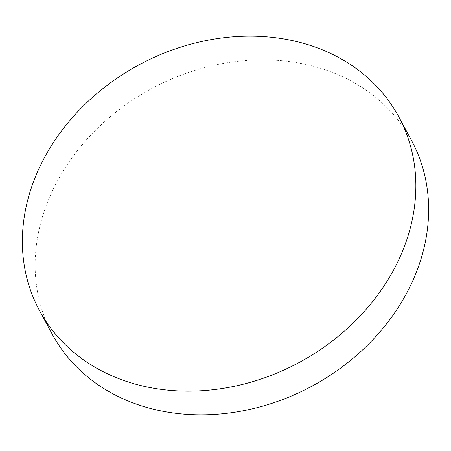 <?xml version="1.0" encoding="UTF-8"?>
<svg xmlns="http://www.w3.org/2000/svg" width="451" height="451" viewBox="0 0 451 451"><rect width="100%" height="100%" fill="white"/><g stroke="black" fill="none" stroke-linecap="round" stroke-linejoin="round"><path stroke-width="0.34" stroke-dasharray="2.25 1.69" d="M411.515 140.447A204.094 169.001 -28.3 0 0 321.602 68.631A204.094 169.001 -28.3 0 0 96.542 129.24A204.094 169.001 -28.3 0 0 52.265 334.247"/><path stroke-width="0.68" d="M308.817 44.931A204.094 169.001 -28.3 0 0 83.762 105.545A204.094 169.001 -28.3 0 0 39.485 310.553A204.094 169.001 -28.3 0 0 129.398 382.369A204.094 169.001 -28.3 0 0 354.458 321.76A204.094 169.001 -28.3 0 0 398.735 116.753A204.094 169.001 -28.3 0 0 308.817 44.931M39.485 310.553L52.265 334.247A204.094 169.001 -28.3 0 0 142.183 406.069A204.094 169.001 -28.3 0 0 367.238 345.455A204.094 169.001 -28.3 0 0 411.515 140.447L398.735 116.753"/></g></svg>
